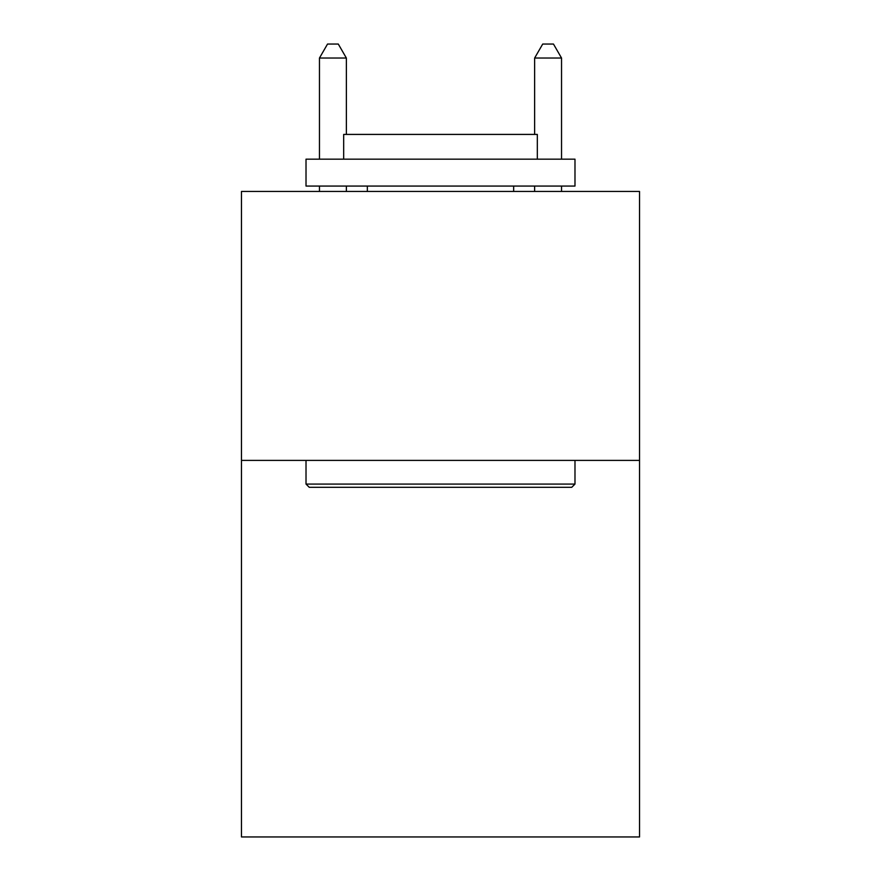 <?xml version="1.0" encoding="UTF-8"?>
<svg xmlns="http://www.w3.org/2000/svg" width="881" height="881" viewBox="0 0 881 881"><rect width="100%" height="100%" fill="white"/><g stroke="black" fill="none" stroke-linecap="round" stroke-linejoin="round"><path stroke-width="1.32" d="M639.529 460.4L639.529 836.95L241.471 836.95L241.471 191.441L639.529 191.441L639.529 460.4L241.471 460.4M309.242 487.303L306.015 484.076L574.985 484.076L571.758 487.303L309.242 487.303M574.985 159.164L574.985 186.067L306.015 186.067L306.015 159.164L574.985 159.164M343.678 159.164L343.678 134.419L537.322 134.419L537.322 159.164M574.985 460.4L574.985 484.076M306.015 460.4L306.015 484.076M513.656 186.067L513.656 191.441M367.344 186.067L367.344 191.441M346.365 134.419L346.365 58.036L319.462 58.036L319.462 159.164M319.462 186.067L319.462 191.441M346.365 186.067L346.365 191.441M319.462 58.036L327.534 44.05L338.293 44.05L346.365 58.036M561.538 191.441L561.538 186.067M561.538 159.164L561.538 58.036L534.635 58.036L534.635 134.419M534.635 191.441L534.635 186.067M534.635 58.036L542.707 44.05L553.466 44.05L561.538 58.036"/></g></svg>
